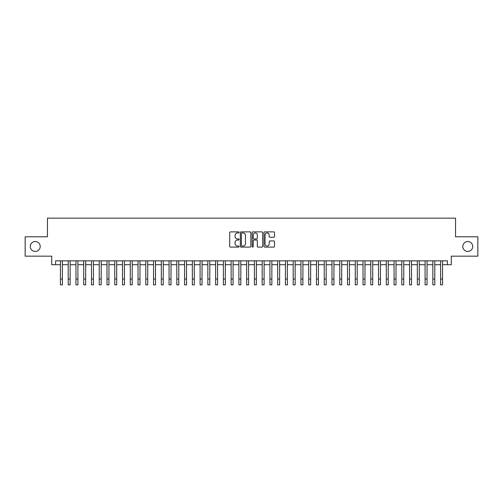 <?xml version="1.0" encoding="UTF-8"?>
<svg xmlns="http://www.w3.org/2000/svg" width="503" height="503" viewBox="0 0 503 503"><rect width="100%" height="100%" fill="white"/><g stroke="black" fill="none" stroke-linecap="round" stroke-linejoin="round"><path stroke-width="0.75" d="M239.088 232.411A0.534 0.534 0 0 0 238.554 231.877L230.462 231.877A0.761 0.761 0 0 0 229.701 232.638L229.701 246.351A0.761 0.761 0 0 0 230.462 247.111L238.554 247.111A0.534 0.534 0 0 0 239.088 246.577A0.534 0.534 0 0 0 238.554 246.042L237.504 246.042A2.44 2.44 0 0 1 235.071 243.609L235.071 242.465A2.44 2.44 0 0 1 237.504 240.025L238.554 240.025A0.534 0.534 0 0 0 239.088 239.491A0.534 0.534 0 0 0 238.554 238.963L237.504 238.963A2.44 2.44 0 0 1 235.071 236.523L235.071 235.379A2.44 2.44 0 0 1 237.504 232.946L238.554 232.946A0.534 0.534 0 0 0 239.088 232.411M462.798 246.476A4.967 4.967 0 0 0 467.765 251.443A4.967 4.967 0 0 0 472.732 246.476A4.967 4.967 0 0 0 467.765 241.509A4.967 4.967 0 0 0 462.798 246.476M30.268 246.476A4.967 4.967 0 0 0 35.235 251.443A4.967 4.967 0 0 0 40.202 246.476A4.967 4.967 0 0 0 35.235 241.509A4.967 4.967 0 0 0 30.268 246.476M273.758 237.246A0.761 0.761 0 0 0 274.519 236.485L274.519 232.638A0.761 0.761 0 0 0 273.758 231.877L264.767 231.877A0.761 0.761 0 0 0 264.006 232.638L264.006 246.351A0.761 0.761 0 0 0 264.767 247.111L273.758 247.111A0.761 0.761 0 0 0 274.519 246.351L274.519 241.704A0.761 0.761 0 0 0 273.758 240.943L269.91 240.943A0.761 0.761 0 0 0 269.149 241.704L269.149 244.005A2.037 2.037 0 0 1 267.112 246.042A2.037 2.037 0 0 1 265.075 244.005L265.075 234.983A2.037 2.037 0 0 1 267.112 232.946A2.037 2.037 0 0 1 269.149 234.983L269.149 236.485A0.761 0.761 0 0 0 269.91 237.246L273.758 237.246M55.6 264.71L55.6 260.831L447.4 260.831L447.4 264.71L451.279 264.71L451.279 256.172L477.85 256.172L477.85 236.781L455.542 236.781L455.542 218.157L47.458 218.157L47.458 236.781L25.15 236.781L25.15 256.172L51.721 256.172L51.721 264.71L60.448 264.71M250.834 232.638A0.761 0.761 0 0 0 250.073 231.877L241.088 231.877A0.761 0.761 0 0 0 240.327 232.638L240.327 246.351A0.761 0.761 0 0 0 241.088 247.111L250.073 247.111A0.761 0.761 0 0 0 250.834 246.351L250.834 232.638M252.927 231.877L261.912 231.877A0.761 0.761 0 0 1 262.673 232.638L262.673 246.351A0.761 0.761 0 0 1 261.912 247.111L258.07 247.111A0.761 0.761 0 0 1 257.31 246.351L257.31 240.786A0.761 0.761 0 0 0 256.543 240.025L253.996 240.025A0.761 0.761 0 0 0 253.235 240.786L253.235 246.577A0.534 0.534 0 0 1 252.701 247.111A0.534 0.534 0 0 1 252.166 246.577L252.166 232.638A0.761 0.761 0 0 1 252.927 231.877M62.391 269.325L62.391 264.71L68.207 264.71M70.15 264.71L75.966 264.71M77.908 264.71L83.724 264.71M85.667 264.71L91.483 264.71M93.426 264.71L99.242 264.71M101.185 264.71L107.001 264.71M108.937 264.71L114.759 264.71M116.696 264.71L122.518 264.71M124.455 264.71L130.277 264.71M132.214 264.71L138.036 264.71M139.972 264.71L145.795 264.71M147.731 264.71L153.553 264.71M155.49 264.71L161.312 264.71M163.249 264.71L169.065 264.71M171.007 264.71L176.823 264.71M178.766 264.71L184.582 264.71M186.525 264.71L192.341 264.71M194.284 264.71L200.1 264.71M202.043 264.71L207.858 264.71M209.801 264.71L215.617 264.71M217.56 264.71L223.376 264.71M225.313 264.71L231.135 264.71M233.071 264.71L238.894 264.71M240.83 264.71L246.652 264.71M248.589 264.71L254.411 264.71M256.348 264.71L262.17 264.71M264.106 264.71L269.929 264.71M271.865 264.71L277.687 264.71M279.624 264.71L285.44 264.71M287.383 264.71L293.199 264.71M295.142 264.71L300.957 264.71M302.9 264.71L308.716 264.71M310.659 264.71L316.475 264.71M318.418 264.71L324.234 264.71M326.177 264.71L331.993 264.71M333.935 264.71L339.751 264.71M341.688 264.71L347.51 264.71M349.447 264.71L355.269 264.71M357.205 264.71L363.028 264.71M364.964 264.71L370.786 264.71M372.723 264.71L378.545 264.71M380.482 264.71L386.304 264.71M388.241 264.71L394.063 264.71M395.999 264.71L401.815 264.71M403.758 264.71L409.574 264.71M411.517 264.71L417.333 264.71M419.276 264.71L425.092 264.71M427.034 264.71L432.85 264.71M434.793 264.71L440.609 264.71M442.552 264.71L447.4 264.71M241.924 232.946A0.534 0.534 0 0 0 241.39 233.48L241.39 245.508A0.534 0.534 0 0 0 241.924 246.042L243.031 246.042A2.44 2.44 0 0 0 245.464 243.609L245.464 235.379A2.44 2.44 0 0 0 243.031 232.946L241.924 232.946M257.31 235.02A2.037 2.037 0 0 0 255.273 232.983A2.037 2.037 0 0 0 253.235 235.02L253.235 238.202A0.761 0.761 0 0 0 253.996 238.963L256.543 238.963A0.761 0.761 0 0 0 257.31 238.202L257.31 235.02M60.448 279.02L62.391 279.02L62.391 284.843L60.448 284.843L60.448 260.831M62.391 279.02L62.391 260.831M68.207 284.843L70.15 284.843L68.207 284.843L68.207 260.831M70.15 284.843L70.15 260.831M75.966 284.843L77.908 284.843L75.966 284.843L75.966 260.831M77.908 284.843L77.908 260.831M83.724 284.843L85.667 284.843L83.724 284.843L83.724 260.831M85.667 284.843L85.667 260.831M91.483 284.843L93.426 284.843L91.483 284.843L91.483 260.831M93.426 284.843L93.426 260.831M99.242 284.843L101.185 284.843L99.242 284.843L99.242 260.831M101.185 284.843L101.185 260.831M107.001 284.843L108.937 284.843L107.001 284.843L107.001 260.831M108.937 284.843L108.937 260.831M114.759 284.843L116.696 284.843L114.759 284.843L114.759 260.831M116.696 284.843L116.696 260.831M122.518 284.843L124.455 284.843L122.518 284.843L122.518 260.831M124.455 284.843L124.455 260.831M130.277 284.843L132.214 284.843L130.277 284.843L130.277 260.831M132.214 284.843L132.214 260.831M138.036 284.843L139.972 284.843L138.036 284.843L138.036 260.831M139.972 284.843L139.972 260.831M145.795 284.843L147.731 284.843L145.795 284.843L145.795 260.831M147.731 284.843L147.731 260.831M153.553 284.843L155.49 284.843L153.553 284.843L153.553 260.831M155.49 284.843L155.49 260.831M161.312 284.843L163.249 284.843L161.312 284.843L161.312 260.831M163.249 284.843L163.249 260.831M169.065 284.843L171.007 284.843L169.065 284.843L169.065 260.831M171.007 284.843L171.007 260.831M176.823 284.843L178.766 284.843L176.823 284.843L176.823 260.831M178.766 284.843L178.766 260.831M184.582 284.843L186.525 284.843L184.582 284.843L184.582 260.831M186.525 284.843L186.525 260.831M192.341 284.843L194.284 284.843L192.341 284.843L192.341 260.831M194.284 284.843L194.284 260.831M200.1 284.843L202.043 284.843L200.1 284.843L200.1 260.831M202.043 284.843L202.043 260.831M207.858 284.843L209.801 284.843L207.858 284.843L207.858 260.831M209.801 284.843L209.801 260.831M215.617 284.843L217.56 284.843L215.617 284.843L215.617 260.831M217.56 284.843L217.56 260.831M223.376 284.843L225.313 284.843L223.376 284.843L223.376 260.831M225.313 284.843L225.313 260.831M231.135 284.843L233.071 284.843L231.135 284.843L231.135 260.831M233.071 284.843L233.071 260.831M238.894 284.843L240.83 284.843L238.894 284.843L238.894 260.831M240.83 284.843L240.83 260.831M246.652 284.843L248.589 284.843L246.652 284.843L246.652 260.831M248.589 284.843L248.589 260.831M254.411 284.843L256.348 284.843L254.411 284.843L254.411 260.831M256.348 284.843L256.348 260.831M262.17 284.843L264.106 284.843L262.17 284.843L262.17 260.831M264.106 284.843L264.106 260.831M269.929 284.843L271.865 284.843L269.929 284.843L269.929 260.831M271.865 284.843L271.865 260.831M277.687 284.843L279.624 284.843L277.687 284.843L277.687 260.831M279.624 284.843L279.624 260.831M285.44 284.843L287.383 284.843L285.44 284.843L285.44 260.831M287.383 284.843L287.383 260.831M293.199 284.843L295.142 284.843L293.199 284.843L293.199 260.831M295.142 284.843L295.142 260.831M300.957 284.843L302.9 284.843L300.957 284.843L300.957 260.831M302.9 284.843L302.9 260.831M308.716 284.843L310.659 284.843L308.716 284.843L308.716 260.831M310.659 284.843L310.659 260.831M316.475 284.843L318.418 284.843L316.475 284.843L316.475 260.831M318.418 284.843L318.418 260.831M324.234 284.843L326.177 284.843L324.234 284.843L324.234 260.831M326.177 284.843L326.177 260.831M331.993 284.843L333.935 284.843L331.993 284.843L331.993 260.831M333.935 284.843L333.935 260.831M339.751 284.843L341.688 284.843L339.751 284.843L339.751 260.831M341.688 284.843L341.688 260.831M347.51 284.843L349.447 284.843L347.51 284.843L347.51 260.831M349.447 284.843L349.447 260.831M355.269 284.843L357.205 284.843L355.269 284.843L355.269 260.831M357.205 284.843L357.205 260.831M363.028 284.843L364.964 284.843L363.028 284.843L363.028 260.831M364.964 284.843L364.964 260.831M370.786 284.843L372.723 284.843L370.786 284.843L370.786 260.831M372.723 284.843L372.723 260.831M378.545 284.843L380.482 284.843L378.545 284.843L378.545 260.831M380.482 284.843L380.482 260.831M386.304 284.843L388.241 284.843L386.304 284.843L386.304 260.831M388.241 284.843L388.241 260.831M394.063 284.843L395.999 284.843L394.063 284.843L394.063 260.831M395.999 284.843L395.999 260.831M401.815 284.843L403.758 284.843L401.815 284.843L401.815 260.831M403.758 284.843L403.758 260.831M409.574 284.843L411.517 284.843L409.574 284.843L409.574 260.831M411.517 284.843L411.517 260.831M417.333 284.843L419.276 284.843L417.333 284.843L417.333 260.831M419.276 284.843L419.276 260.831M425.092 284.843L427.034 284.843L425.092 284.843L425.092 260.831M427.034 284.843L427.034 260.831M432.85 284.843L434.793 284.843L432.85 284.843L432.85 260.831M434.793 284.843L434.793 260.831M440.609 284.843L442.552 284.843L440.609 284.843L440.609 260.831M442.552 284.843L442.552 260.831M68.207 279.02L70.15 279.02M75.966 279.02L77.908 279.02M83.724 279.02L85.667 279.02M91.483 279.02L93.426 279.02M99.242 279.02L101.185 279.02M107.001 279.02L108.937 279.02M114.759 279.02L116.696 279.02M122.518 279.02L124.455 279.02M130.277 279.02L132.214 279.02M138.036 279.02L139.972 279.02M145.795 279.02L147.731 279.02M153.553 279.02L155.49 279.02M161.312 279.02L163.249 279.02M169.065 279.02L171.007 279.02M176.823 279.02L178.766 279.02M184.582 279.02L186.525 279.02M192.341 279.02L194.284 279.02M200.1 279.02L202.043 279.02M207.858 279.02L209.801 279.02M215.617 279.02L217.56 279.02M223.376 279.02L225.313 279.02M231.135 279.02L233.071 279.02M238.894 279.02L240.83 279.02M246.652 279.02L248.589 279.02M254.411 279.02L256.348 279.02M262.17 279.02L264.106 279.02M269.929 279.02L271.865 279.02M277.687 279.02L279.624 279.02M285.44 279.02L287.383 279.02M293.199 279.02L295.142 279.02M300.957 279.02L302.9 279.02M308.716 279.02L310.659 279.02M316.475 279.02L318.418 279.02M324.234 279.02L326.177 279.02M331.993 279.02L333.935 279.02M339.751 279.02L341.688 279.02M347.51 279.02L349.447 279.02M355.269 279.02L357.205 279.02M363.028 279.02L364.964 279.02M370.786 279.02L372.723 279.02M378.545 279.02L380.482 279.02M386.304 279.02L388.241 279.02M394.063 279.02L395.999 279.02M401.815 279.02L403.758 279.02M409.574 279.02L411.517 279.02M417.333 279.02L419.276 279.02M425.092 279.02L427.034 279.02M432.85 279.02L434.793 279.02M440.609 279.02L442.552 279.02"/></g></svg>
